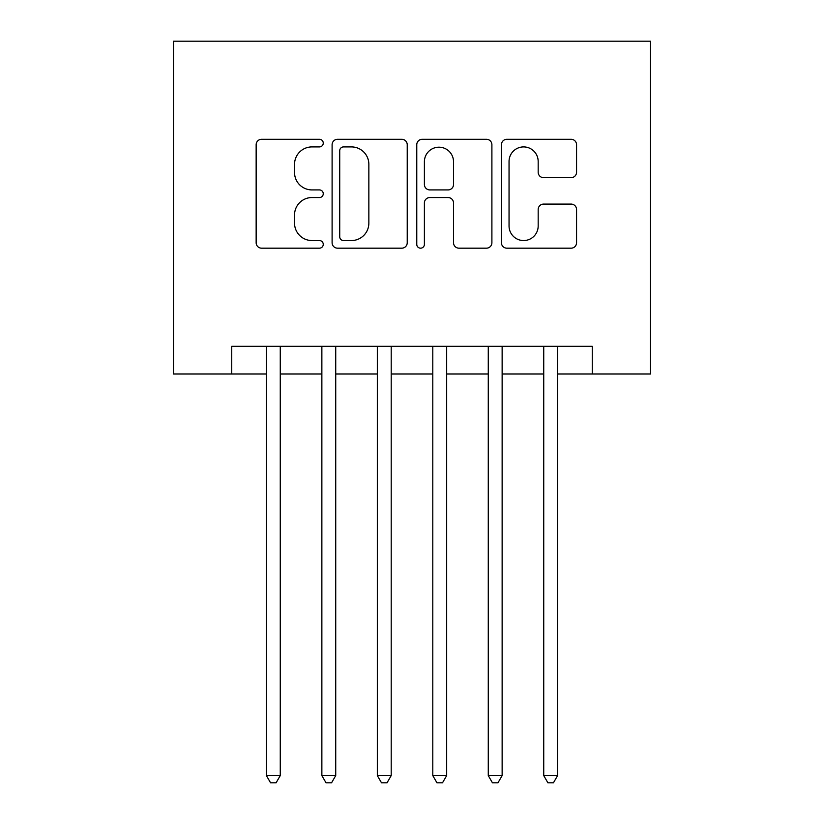 <?xml version="1.0" encoding="UTF-8"?>
<svg xmlns="http://www.w3.org/2000/svg" width="824" height="824" viewBox="0 0 824 824"><rect width="100%" height="100%" fill="white"/><g stroke="black" fill="none" stroke-linecap="round" stroke-linejoin="round"><path stroke-width="1.24" d="M323.255 143.098A3.811 3.811 0 0 0 319.444 139.287L261.599 139.287A5.449 5.449 0 0 0 256.151 144.736L256.151 242.74A5.449 5.449 0 0 0 261.599 248.178L319.444 248.178A3.811 3.811 0 0 0 323.255 244.368A3.811 3.811 0 0 0 319.444 240.557L311.956 240.557A17.417 17.417 0 0 1 294.539 223.139L294.539 214.971A17.417 17.417 0 0 1 311.956 197.544L319.444 197.544A3.811 3.811 0 0 0 323.255 193.733A3.811 3.811 0 0 0 319.444 189.922L311.956 189.922A17.417 17.417 0 0 1 294.539 172.504L294.539 164.337A17.417 17.417 0 0 1 311.956 146.909L319.444 146.909A3.811 3.811 0 0 0 323.255 143.098M571.114 177.675A5.449 5.449 0 0 0 576.563 172.226L576.563 144.736A5.449 5.449 0 0 0 571.114 139.287L506.873 139.287A5.449 5.449 0 0 0 501.425 144.736L501.425 242.74A5.449 5.449 0 0 0 506.873 248.178L571.114 248.178A5.449 5.449 0 0 0 576.563 242.74L576.563 209.523A5.449 5.449 0 0 0 571.114 204.084L543.624 204.084A5.449 5.449 0 0 0 538.175 209.523L538.175 225.992A14.564 14.564 0 0 1 523.611 240.557A14.564 14.564 0 0 1 509.047 225.992L509.047 161.473A14.564 14.564 0 0 1 523.611 146.909A14.564 14.564 0 0 1 538.175 161.473L538.175 172.226A5.449 5.449 0 0 0 543.624 177.675L571.114 177.675M231.729 374.003L231.729 346.276L592.271 346.276L592.271 374.003L650.507 374.003L650.507 41.2L173.493 41.2L173.493 374.003L266.399 374.003M407.231 144.736A5.449 5.449 0 0 0 401.793 139.287L337.541 139.287A5.449 5.449 0 0 0 332.103 144.736L332.103 242.74A5.449 5.449 0 0 0 337.541 248.178L401.793 248.178A5.449 5.449 0 0 0 407.231 242.74L407.231 144.736M422.207 139.287L486.459 139.287A5.449 5.449 0 0 1 491.897 144.736L491.897 242.74A5.449 5.449 0 0 1 486.459 248.178L458.958 248.178A5.449 5.449 0 0 1 453.519 242.74L453.519 202.992A5.449 5.449 0 0 0 448.071 197.544L429.829 197.544A5.449 5.449 0 0 0 424.391 202.992L424.391 244.368A3.811 3.811 0 0 1 420.58 248.178A3.811 3.811 0 0 1 416.769 244.368L416.769 144.736A5.449 5.449 0 0 1 422.207 139.287M280.263 374.003L321.865 374.003M335.728 374.003L377.33 374.003M391.204 374.003L432.796 374.003M446.67 374.003L488.272 374.003M502.135 374.003L543.737 374.003M557.601 374.003L592.271 374.003M343.536 146.909A3.811 3.811 0 0 0 339.725 150.72L339.725 236.745A3.811 3.811 0 0 0 343.536 240.557L351.426 240.557A17.417 17.417 0 0 0 368.853 223.139L368.853 164.337A17.417 17.417 0 0 0 351.426 146.909L343.536 146.909M453.519 161.751A14.564 14.564 0 0 0 438.955 147.187A14.564 14.564 0 0 0 424.391 161.751L424.391 184.483A5.449 5.449 0 0 0 429.829 189.922L448.071 189.922A5.449 5.449 0 0 0 453.519 184.483L453.519 161.751M280.263 346.276L280.263 775.59L266.399 775.59L266.399 346.276M280.263 775.59L276.102 782.8L270.56 782.8L266.399 775.59M335.728 346.276L335.728 775.59L321.865 775.59L321.865 346.276M335.728 775.59L331.567 782.8L326.026 782.8L321.865 775.59M391.204 346.276L391.204 775.59L377.33 775.59L377.33 346.276M391.204 775.59L387.043 782.8L381.491 782.8L377.33 775.59M446.67 346.276L446.67 775.59L432.796 775.59L432.796 346.276M446.67 775.59L442.509 782.8L436.957 782.8L432.796 775.59M502.135 346.276L502.135 775.59L488.272 775.59L488.272 346.276M502.135 775.59L497.974 782.8L492.433 782.8L488.272 775.59M557.601 346.276L557.601 775.59L543.737 775.59L543.737 346.276M557.601 775.59L553.44 782.8L547.898 782.8L543.737 775.59"/></g></svg>
